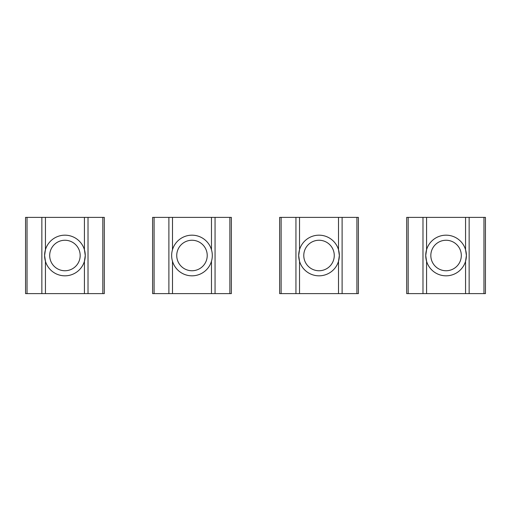 <?xml version="1.0" encoding="UTF-8"?>
<svg xmlns="http://www.w3.org/2000/svg" width="511" height="511" viewBox="0 0 511 511"><rect width="100%" height="100%" fill="white"/><g stroke="black" fill="none" stroke-linecap="round" stroke-linejoin="round"><path stroke-width="0.77" d="M154.086 217.386L168.892 217.386L168.892 293.614L152.597 293.614L152.597 217.386L154.086 217.386L154.086 293.614M172.488 261.262L172.488 293.614L168.892 293.614M168.892 217.386L231.362 217.386L231.362 293.614L172.488 293.614M176.736 255.5A15.247 15.247 0 0 0 191.976 270.747A15.247 15.247 0 0 0 207.223 255.5A15.247 15.247 0 0 0 191.976 240.253A15.247 15.247 0 0 0 176.736 255.5M171.651 255.5A20.325 20.325 0 0 0 191.976 275.825A20.325 20.325 0 0 0 212.308 255.5A20.325 20.325 0 0 0 191.976 235.175A20.325 20.325 0 0 0 171.651 255.5M27.038 217.386L41.851 217.386L41.851 293.614L25.55 293.614L25.55 217.386L27.038 217.386L27.038 293.614M102.826 217.386L102.826 293.614L104.314 293.614L104.314 217.386L45.441 217.386L45.441 249.738L44.604 255.5A20.325 20.325 0 0 0 64.935 275.825A20.325 20.325 0 0 0 85.26 255.5A20.325 20.325 0 0 0 64.935 235.175A20.325 20.325 0 0 0 44.604 255.5L45.441 261.262L45.441 293.614L41.851 293.614M102.826 293.614L45.441 293.614M45.441 217.386L41.851 217.386M84.424 293.614L84.424 261.262L85.26 255.5L84.424 249.738L84.424 217.386M49.688 255.5A15.247 15.247 0 0 0 64.935 270.747A15.247 15.247 0 0 0 80.176 255.5A15.247 15.247 0 0 0 64.935 240.253A15.247 15.247 0 0 0 49.688 255.5M281.127 217.386L295.939 217.386L295.939 293.614L279.638 293.614L279.638 217.386L281.127 217.386L281.127 293.614M356.914 217.386L356.914 293.614L358.403 293.614L358.403 217.386L299.529 217.386L299.529 249.738L298.692 255.5A20.325 20.325 0 0 0 319.024 275.825A20.325 20.325 0 0 0 339.349 255.5A20.325 20.325 0 0 0 319.024 235.175A20.325 20.325 0 0 0 298.692 255.5L299.529 261.262L299.529 293.614L295.939 293.614M356.914 293.614L299.529 293.614M299.529 217.386L295.939 217.386M338.512 293.614L338.512 261.262L339.349 255.5L338.512 249.738L338.512 217.386M303.777 255.5A15.247 15.247 0 0 0 319.024 270.747A15.247 15.247 0 0 0 334.264 255.5A15.247 15.247 0 0 0 319.024 240.253A15.247 15.247 0 0 0 303.777 255.5M408.174 217.386L422.98 217.386L422.98 293.614L406.686 293.614L406.686 217.386L408.174 217.386L408.174 293.614M483.962 217.386L483.962 293.614L485.45 293.614L485.45 217.386L426.576 217.386L426.576 249.738L425.74 255.5A20.325 20.325 0 0 0 446.065 275.825A20.325 20.325 0 0 0 466.396 255.5A20.325 20.325 0 0 0 446.065 235.175A20.325 20.325 0 0 0 425.74 255.5L426.576 261.262L426.576 293.614L422.98 293.614M483.962 293.614L426.576 293.614M426.576 217.386L422.98 217.386M465.559 293.614L465.559 261.262L466.396 255.5L465.559 249.738L465.559 217.386M430.824 255.5A15.247 15.247 0 0 0 446.065 270.747A15.247 15.247 0 0 0 461.312 255.5A15.247 15.247 0 0 0 446.065 240.253A15.247 15.247 0 0 0 430.824 255.5M172.488 217.386L172.488 249.738M229.873 217.386L229.873 293.614M215.061 217.386L215.061 293.614M211.471 261.262L211.471 293.614M211.471 217.386L211.471 249.738M88.02 217.386L88.02 293.614M342.108 217.386L342.108 293.614M469.149 217.386L469.149 293.614"/></g></svg>
